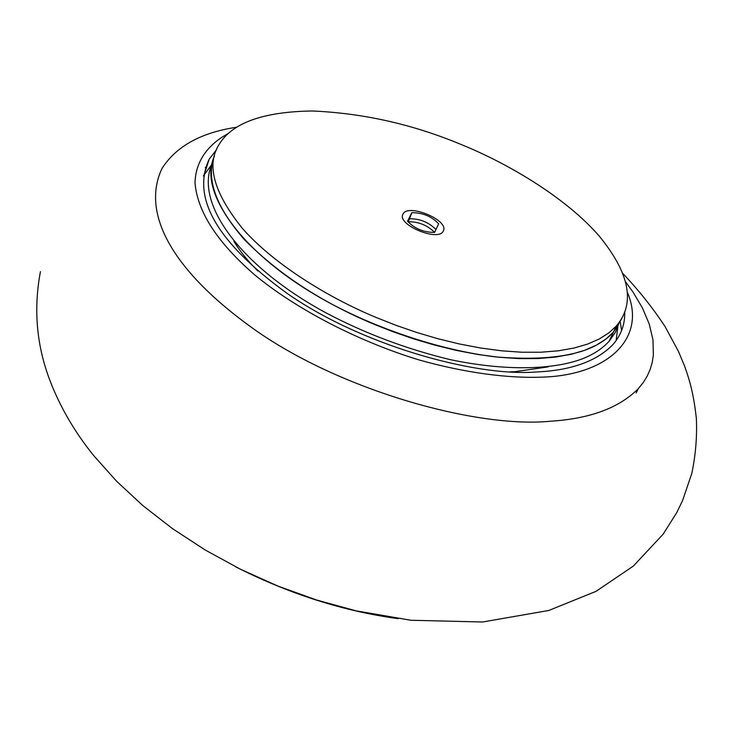 <?xml version="1.0" encoding="UTF-8"?>
<svg xmlns="http://www.w3.org/2000/svg" width="733" height="733" viewBox="0 0 733 733"><rect width="100%" height="100%" fill="white"/><g stroke="black" fill="none" stroke-linecap="round" stroke-linejoin="round"><path stroke-width="1.1" d="M211.938 163.871C193.979 205.103 243.75 268.351 325.516 312.606C364.264 333.167 405.734 348.826 449.943 359.573C506.915 371.576 553.965 369.459 581.938 358.978C593.199 354.671 602.269 348.752 609.141 341.212L615.344 332.406L619.211 322.483M621.941 318.287L613.429 332.141C606.576 339.617 597.514 345.481 586.253 349.723C564.694 357.64 534.577 360.04 495.893 356.925C443.071 350.695 380.867 330.308 330.885 303.654C248.789 259.684 198.313 197.479 214.375 156.01C204.736 177.45 214.76 205.341 244.446 239.691C278.787 274.27 321.888 302.417 373.757 324.133L393.419 331.884L413.962 338.976L435.118 345.225L456.577 350.447L477.962 354.497L498.916 357.246L519.046 358.611L537.995 358.565L555.431 357.108L571.108 354.305L584.815 350.255L596.46 345.106L605.98 339.003L613.429 332.141L621.941 318.287M407.96 221.723L409.481 218.746C419.917 218.663 428.741 222.255 435.961 229.502M461.497 144.639C511.368 164.943 566.719 198.927 598.678 235.412C629.784 273.162 635.658 303.38 616.297 326.066L608.866 332.892L599.347 338.939L587.71 344.052L573.994 348.047L558.317 350.814L540.862 352.225L521.896 352.234L501.748 350.823L480.766 348.038L459.334 343.96L437.848 338.71L416.656 332.443L396.067 325.333L376.359 317.563C325.709 296.544 272.658 262.854 242.44 228.458C213.688 192.642 205.964 164.559 219.268 144.209C232.379 122.778 263.376 111.7 312.258 110.985C363.321 113.166 413.064 124.39 461.497 144.639M411.882 212.671L407.539 221.174C414.676 228.705 423.692 232.443 434.587 232.398C423.692 232.443 414.676 228.705 407.539 221.174L411.882 212.671C422.629 212.671 431.554 216.372 438.664 223.776L434.587 232.398C423.692 232.443 414.676 228.705 407.539 221.174L411.882 212.671C422.629 212.671 431.554 216.372 438.664 223.776C431.554 216.372 422.629 212.671 411.882 212.671L408.29 221.769C418.57 221.659 427.339 225.187 434.605 232.361C427.339 225.187 418.57 221.659 408.29 221.769L409.481 218.746M235.806 566.893C289.196 593.932 343.337 611.194 398.221 618.67M620.292 322.071L621.602 330.592M205.286 167.637L206.926 166.079M233.891 241.267C239.728 250.915 247.699 260.82 257.824 270.981M510.058 371.86L514.878 371.695L548.229 366.866M211.406 165.072L203.307 175.993M216.391 149.889L209.226 159.116C191.221 197.699 216.995 242.321 286.557 292.989C359.133 344.171 473.912 376.89 536.015 371.998C570.888 370.513 596.525 361.387 612.898 344.62C621.025 335.348 624.965 324.618 624.727 312.432M228 133.681C207.338 144.832 195.546 161.874 195.005 182.856C197.434 211.8 217.371 242.513 254.827 274.994C295.271 308.428 357.246 341.193 419.771 360.15C466.087 373.051 507.859 378.283 540.652 377.193C607.474 375.745 647.047 338.417 627.466 292.54M236.493 127.249C200.842 132.609 175.975 146.417 161.911 168.654C141.066 213.01 171.43 270.34 254.232 329.364C340.927 390.781 477.495 428.512 550.437 421.228C589.845 418.781 619.128 407.942 638.269 388.701L643.134 382.718L647.083 376.322L650.107 369.569L652.196 362.496L653.36 355.148L652.984 339.819L649.218 323.968L642.429 307.952L633.037 292.119L625.716 282.022M616.16 340.561L617.809 326.973M443.373 230.858C449.237 220.157 407.841 203.004 403.003 214.109C396.37 224.692 439.058 242.431 443.373 230.858M609.141 341.212L616.297 326.066M40.434 271.641C33.59 307.869 36.348 343.053 48.699 377.193C58.997 405.138 74.015 431.297 93.76 455.66L116.529 481.16L142.871 505.614L172.567 528.685L205.277 550.043L240.552 569.284L277.853 586.052L316.564 599.997L356.064 610.827L410.947 620.265L482.598 621.996L548.788 610.47L595.993 591.366L633.275 566.123L663.191 534.128L676.816 512.468L682.615 500.456L691.833 473.326C695.672 454.845 697.175 436.511 696.35 418.332C693.629 394.097 690.046 381.426 684.576 366.033L678.483 351.464L664.978 326.414C652.599 307.686 638.626 290.14 623.077 273.766M204.159 174.5L209.226 159.116M636.198 392.906L638.269 388.701"/></g></svg>
